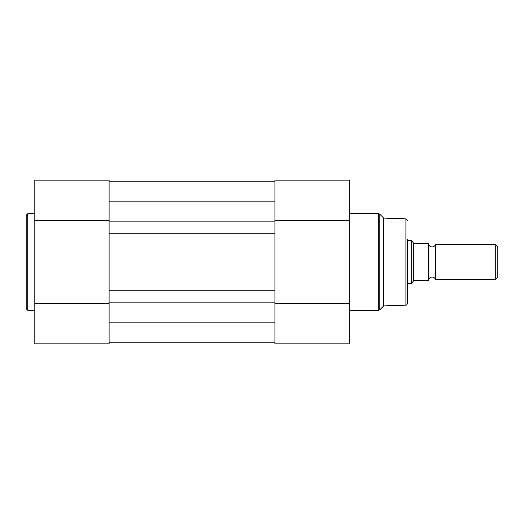 <?xml version="1.0" encoding="UTF-8"?>
<svg xmlns="http://www.w3.org/2000/svg" width="524" height="524" viewBox="0 0 524 524"><rect width="100%" height="100%" fill="white"/><g stroke="black" fill="none" stroke-linecap="round" stroke-linejoin="round"><path stroke-width="0.79" d="M109.11 342.755L274.923 342.755M59.631 343.829L109.11 343.829L34.813 343.829L109.11 343.829L93.979 343.829L109.11 343.829L109.11 302.165L274.923 302.165L274.923 322.836L109.11 322.836L109.11 303.501L34.813 303.501L34.813 343.829L76.805 343.829M274.923 302.165L274.923 290.748L109.11 290.748L109.11 302.165M109.11 221.835L274.923 221.835L274.923 201.164L109.11 201.164L109.11 180.171L34.813 180.171L34.813 220.545L109.11 220.545L109.11 201.164L109.11 233.252L274.923 233.252L274.923 290.748M109.11 233.252L109.11 290.748M274.923 221.835L274.923 233.252M109.11 181.245L274.923 181.245M428.887 279.227A3.498 3.498 0 0 1 435.352 279.227L435.352 244.774A3.498 3.498 0 0 1 428.887 244.774M435.352 244.774L495.704 244.774L497.8 246.869L497.8 277.131L495.704 279.227L495.704 244.774M435.352 279.227L495.704 279.227M407.358 240.464L411.661 240.464L411.661 283.536L407.358 283.536M428.887 243.693L428.246 243.693L428.887 243.693L428.887 280.307L428.246 280.307L428.887 280.307M411.661 240.464L413.816 243.588L428.246 243.693L428.246 280.307L413.816 280.412L411.661 283.536M413.541 243.188L413.541 280.812M26.2 262L26.2 215.272L27.706 213.766L27.706 310.234L26.2 308.728L26.2 262L26.2 308.728M34.813 220.545L34.813 303.501M407.358 239.389L407.358 303.612C406.873 304.857 406.388 305.361 405.904 305.119L405.904 218.881L407.358 220.388M349.213 220.545L274.923 220.545L274.923 180.171L349.213 180.171L349.213 343.574M405.904 218.881L383.666 218.069L383.666 305.931L379.802 309.795L378.734 310.234L378.734 213.766L379.802 214.205L379.802 309.795M349.213 343.829L274.923 343.829L349.213 343.829L274.923 343.829L274.923 303.455L349.213 303.455M34.813 213.766L27.706 213.766M34.813 310.234L27.706 310.234M109.11 180.171L34.813 180.171M383.666 218.069L379.802 214.205M349.213 213.766L378.734 213.766M349.213 310.234L378.734 310.234M405.904 305.119L383.666 305.931"/></g></svg>
